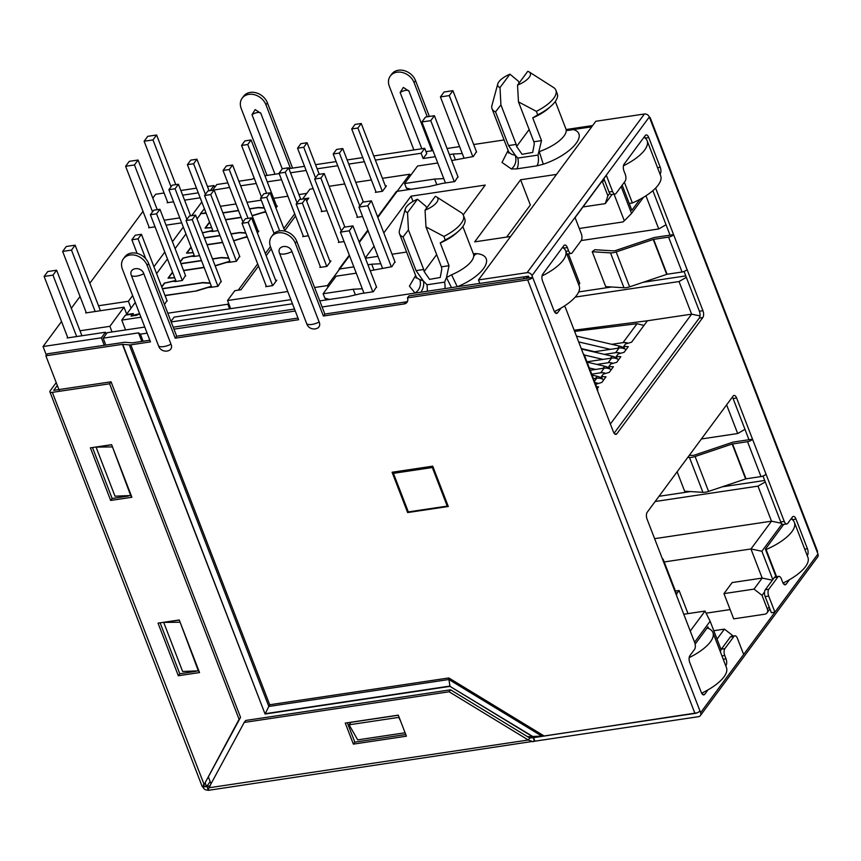 <?xml version="1.0" encoding="UTF-8"?>
<svg xmlns="http://www.w3.org/2000/svg" width="861" height="861" viewBox="0 0 861 861"><rect width="100%" height="100%" fill="white"/><g stroke="black" fill="none" stroke-linecap="round" stroke-linejoin="round"><path stroke-width="1.29" d="M567.754 130.441L573.501 129.581C589.021 134.327 571.123 154.872 543.302 164.225L536.887 165.861C538.502 163.332 538.868 159.737 538.007 155.077L541.515 140.623L532.722 117.839L537.727 114.857L536.381 111.36A34.892 13.141 -21.1 0 0 553.741 98.24A34.892 13.141 -21.1 0 0 555.883 90.233A34.892 13.141 -21.1 0 0 553.871 87.704L529.128 71.915A17.145 6.457 -21.1 0 0 527.771 71.312L517.536 85.153A17.145 6.457 -21.1 0 0 529.278 77.242A17.145 6.457 -21.1 0 0 529.128 71.915M537.727 114.857A34.892 13.141 -21.1 0 0 551.126 106.011A34.892 13.141 -21.1 0 0 555.097 101.749A34.892 13.141 -21.1 0 0 557.239 93.731L555.883 90.233M436.796 202.303A17.145 6.457 -21.1 0 0 436.645 196.975A17.145 6.457 -21.1 0 0 435.289 196.373L425.054 210.213A17.145 6.457 -21.1 0 0 436.796 202.303M425.054 210.213L425.991 226.938L443.899 236.42A34.892 13.141 -21.1 0 0 461.259 223.3A34.892 13.141 -21.1 0 0 463.401 215.293A34.892 13.141 -21.1 0 0 461.388 212.764L436.645 196.975M708.603 628.465L707.968 626.819L695.15 644.157M783.682 524.435L765.397 549.167L776.052 576.784M731.775 636.257L732.442 635.343L724.435 629.122L717.041 639.12M694.579 642.263L710.131 621.222L721.087 649.603M772.812 579.582L761.877 551.255L782.025 524.015M765.268 481.923L757.981 486.131L771.51 521.185L750.953 548.974L762.179 578.075L732.13 582.574L723.961 593.616L733.712 618.855L764.643 614.227A5.069 4.036 -143.5 0 0 767.033 612.86A5.069 4.036 -143.5 0 0 767.377 609.179L762.028 595.338L764.557 591.927M622.169 185.169L631.877 210.321L640.046 199.268M609.717 193.338L607.877 195.824L602.528 181.972A5.069 4.036 -143.5 0 0 602.097 181.101M643.447 197.341L631.533 213.453L621.147 186.546M568.389 253.877L579.787 283.42L578.753 284.83M578.097 283.054L566.807 253.801M732.733 636.107L732.442 635.343M710.131 621.222L705.041 611.062L683.763 614.248M690.253 631.059L705.041 611.062M726.619 404.864L737.683 433.535L744.98 429.338M764.708 480.47L722.067 486.852M690.544 491.566L659.009 496.291M685.776 275.897L643.124 282.279M611.601 286.993L578.7 291.922M654.608 538.674L771.51 521.185L781.368 523.24M664.197 561.953L750.953 548.974L761.877 551.255M762.028 595.338L754.021 589.118L762.179 578.075L772.349 580.196M582.962 206.963L605.272 203.626L607.877 195.824M605.272 203.626L612.031 194.489M614.054 194.188L624.322 220.814L631.533 213.453M624.322 220.814L622.901 221.955L579.281 228.488M645.944 195.791L658.74 228.961L666.037 224.764M686.335 277.35L679.038 281.547L691.62 314.157L700.015 315.901M595.672 384.372L601.839 382.413L605.993 376.795L601.419 376.601L603.238 374.137L609.276 372.361L613.419 366.743L608.845 366.549L610.675 364.085L616.702 362.309L620.856 356.691L616.282 356.497L618.101 354.032L624.139 352.257L628.293 346.639L623.719 346.445L625.538 343.98L631.576 342.204L647.418 320.766L691.62 314.157L610.374 424.032M528.837 277.177L524.543 276.758M724.435 629.122L713.801 630.715M737.683 433.535L701.403 438.97M757.981 486.131L655.146 501.511M679.038 281.547L575.234 297.077M581.207 240.563L658.74 228.961M754.021 589.118L723.961 593.616M730.128 609.577L706.095 613.172M566.936 130.441L591.679 126.858M264.908 175.741L279.179 173.61M426.012 151.644L432.965 150.6M447.053 148.49L459.602 146.618M473.679 144.508L504.072 139.966M375.374 160.092L421.094 153.258L423.117 158.521L435.322 156.691M290.512 172.792L306.139 170.456M317.149 168.81L337.727 165.732M348.737 164.085L364.354 161.739M212.828 190.227L229.618 187.461M240.628 185.815L256.244 183.479M267.254 181.832L281.536 179.701M449.399 154.582L453.177 154.022L455.361 159.694M457.934 176.709L454.823 181.553L442.446 183.404L429.122 186.546L396.415 191.433L377.613 216.864M647.418 320.766L574.169 330.204M597.286 388.559L598.556 386.847L596.598 386.761M373.889 269.87L371.704 264.198L367.927 264.768M353.839 266.867L338.997 269.095L349.318 255.136M319.765 300.887L347.65 296.722L360.974 293.59L373.351 291.739L376.461 286.885M105.828 345.057L103.169 338.158L107.216 332.69L144.766 327.072M170.973 321.39L174.137 317.117L290.889 299.65M322.111 306.979L479.814 283.387M143.12 341.236L140.397 334.165L147.113 333.164M173.965 329.15L295.269 311.004M370.23 270.731L391.863 266.706L394.973 261.852M141.828 341.43L138.524 332.873L140.397 334.165M476.445 151.676L473.335 156.53L451.702 160.555M238.852 181.219L252.144 179.228L254.21 178.195M688.004 613.613L679.092 590.506L675.433 591.055M676.542 593.95L679.092 590.506M383.812 232.933L410.998 196.179L485.249 185.072L463.218 214.863M406.586 252.058L392.035 254.232M377.947 256.341L365.398 258.214M365.301 257.966L374.029 246.171M437.754 162.987L417.585 166.001L404.605 183.544L434.665 179.056L443.77 178.593M367.819 230.102L359.102 241.898M371.704 264.198L380.81 263.746M355.378 294.903L353.193 289.231L323.133 293.73L336.102 276.187L356.271 273.163M353.193 289.231L362.298 288.779M294.516 309.056L173.212 327.202M103.169 338.158L138.524 332.873M420.825 292.213C423.386 288.435 424.236 284.7 423.386 281.03L419.856 279.556C421.373 285.142 419.781 289.651 415.077 293.074L409.427 286.164L415.626 275.477M473.281 253.597L477.166 253.661C496.356 255.975 484.56 275.606 457.266 286.767L451.594 274.799L446.472 277.576L451.508 287.628M510.605 236.495L474.691 241.866L520.604 179.777L556.518 174.406M511.412 168.993C515.545 165.42 516.815 160.835 515.233 155.228L517.816 158.09A10.138 4.789 -98.5 0 1 516.697 168.885L511.412 168.993L502.006 162.449L508.108 150.417M227.842 182.866L216.789 184.523L212.742 189.99M421.094 153.258L424.731 148.329L426.765 153.592L423.117 158.521M453.177 154.022L462.282 153.57M424.731 148.329L373.771 155.949M362.761 157.606L347.134 159.942M336.124 161.588L315.546 164.666M304.536 166.313L288.919 168.648M506.634 237.087L530.344 205.026L520.604 179.777M413.022 201.431L410.998 196.179M292.482 303.793L171.178 321.939M447.828 505.256L447.214 506.096L408.318 511.908L393.434 473.346L394.521 471.882M393.434 473.346L432.33 467.523L432.943 466.694M432.33 467.523L447.214 506.096M444.933 288.607A10.138 4.789 81.5 0 0 444.588 282.15L446.472 277.576L449.033 265.683L441.381 266.835L441.822 268.901L440.229 277.479L429.574 279.362L424.139 271.538L423.698 269.471L416.046 270.623L423.386 281.03L427.056 284.776L427.4 291.233M555.313 101.458L565.914 128.935A30.835 11.613 158.9 0 1 564.02 136.006A30.835 11.613 158.9 0 1 539.234 151.644L543.302 164.225M477.166 253.661L473.937 254.931M326.534 299.876L324.855 298.197L323.133 293.73M434.665 179.056L436.85 184.728M408.006 189.7L406.338 188.021L404.605 183.544M329.483 299.434L324.855 298.197M410.955 189.259L406.338 188.021M519.108 83.022L518.408 81.225L509.938 74.164A17.145 6.457 -21.1 0 0 497.776 83.894L491.943 105.419A30.835 11.613 -21.1 0 0 492.018 108.712A30.835 11.613 -21.1 0 0 495.538 111.898L508.528 145.563L515.233 155.228A30.835 11.613 158.9 0 1 508.388 151.127L508.614 153.064M508.528 145.563L516.18 144.411L516.622 146.478L522.057 154.302L532.701 152.419L534.304 143.841L533.863 141.774L541.515 140.623M443.899 236.42L445.245 239.918L440.24 242.899L449.033 265.683M426.625 208.082L425.937 206.285L417.456 199.225A17.145 6.457 -21.1 0 0 405.294 208.954L399.461 230.479A30.835 11.613 -21.1 0 0 399.536 233.772A30.835 11.613 -21.1 0 0 403.056 236.958L416.046 270.623M516.18 144.411L500.919 104.87L495.538 111.898M497.776 83.894A17.145 6.457 -21.1 0 0 500.004 87.585L500.919 104.87M551.126 106.011L548.748 108.152A30.673 11.548 158.9 0 1 533.024 117.785M440.541 242.845A30.673 11.548 -21.1 0 0 456.265 233.202L458.655 231.071A34.892 13.141 -21.1 0 0 464.757 218.791L463.401 215.293M403.056 236.958L408.437 229.93L423.698 269.471M405.294 208.954A17.145 6.457 -21.1 0 0 407.522 212.645L408.437 229.93M509.938 74.164L500.004 87.585M445.245 239.918A34.892 13.141 -21.1 0 0 458.655 231.071M407.522 212.645L417.456 199.225M533.863 141.774L518.473 101.878L517.536 85.153M536.381 111.36L518.473 101.878M425.991 226.938L441.381 266.835M601.419 376.601L602.345 379.012M608.845 366.549L609.782 368.96M617.219 358.908L616.282 356.497M623.719 346.445L624.645 348.856M623.45 165.786A40.564 15.283 -21.1 0 0 644.641 150.04A40.564 15.283 -21.1 0 0 647.138 140.72A40.564 15.283 -21.1 0 0 643.985 137.254M647.138 140.72L660.667 175.784A40.564 15.283 158.9 0 1 658.17 185.093A40.564 15.283 158.9 0 1 632.372 202.981L624.354 182.209M629.23 203.454L632.372 202.981M445.46 182.962L421.912 121.95L425.56 117.031L434.396 115.708L458.095 177.129M472.807 156.605L449.27 95.603L440.423 96.927L463.961 157.929M434.396 115.708L430.758 120.637L454.296 181.639M421.912 121.95L430.758 120.637M440.423 96.927L444.072 91.998L452.908 90.674L449.27 95.603M476.607 152.096L452.908 90.674M542.032 275.94A40.564 15.283 -21.1 0 0 563.169 260.216A40.564 15.283 -21.1 0 0 565.655 250.895L579.184 285.96A40.564 15.283 158.9 0 1 576.698 295.269A40.564 15.283 158.9 0 1 554.376 311.574M565.655 250.895A40.564 15.283 -21.1 0 0 562.513 247.441M363.977 293.138L340.439 232.136L344.077 227.207L352.924 225.883L376.623 287.305M391.325 266.781L367.787 205.779L358.951 207.103L382.488 268.105M352.924 225.883L349.275 230.813L372.813 291.814M340.439 232.136L349.275 230.813M358.951 207.103L362.589 202.174L371.435 200.85L367.787 205.779M395.134 262.271L371.435 200.85M576.429 336.07L619.479 346.111A14.196 11.311 36.5 0 1 624.365 348.124M610.492 349.34L578.678 341.914M581.25 348.576L594.66 351.708M382.316 191.314L357.896 128.031L361.243 123.5L355.066 124.425L351.708 128.956L376.128 192.24M361.243 123.5L385.706 186.891M357.896 128.031L351.708 128.956M587.094 362.137L604.605 366.216A14.196 11.311 36.5 0 1 609.502 368.228M595.629 369.444L589.344 367.97M359.79 205.962L339.385 153.064L342.743 148.533L336.554 149.459L333.196 153.99L357.616 217.263M342.743 148.533L363.385 202.055M339.385 153.064L333.196 153.99M581.423 349.017L612.042 356.163A14.196 11.311 36.5 0 1 616.928 358.176M603.066 359.392L584.35 355.023M315.546 177.872L303.739 147.274L307.086 142.732L300.898 143.658L297.551 148.2L321.96 211.472M307.086 142.732L319.27 174.309M303.739 147.274L297.551 148.2M341.279 230.985L320.873 178.098L324.231 173.567L318.043 174.492L314.685 179.023L339.105 242.296M324.231 173.567L344.884 227.089M320.873 178.098L314.685 179.023M276.015 281.213L251.552 217.833L248.205 222.364L272.614 285.637M248.205 222.364L242.016 223.29L266.436 286.562M251.552 217.833L245.363 218.759L242.016 223.29M592.088 375.084L597.168 376.268A14.196 11.311 36.5 0 1 602.065 378.28M297.034 202.895L285.228 172.297L288.575 167.766L282.386 168.691L279.039 173.222L303.449 236.495M288.575 167.766L300.758 199.343M285.228 172.297L279.039 173.222M326.782 266.404L302.362 203.131L305.72 198.6L299.531 199.526L296.173 204.057L320.593 267.33M305.72 198.6L330.172 261.981M302.362 203.131L296.173 204.057M279.664 230.877L266.716 197.33L270.063 192.799L263.875 193.725L260.528 198.256L274.11 233.449M270.063 192.799L284.862 231.125M266.716 197.33L260.528 198.256M230.673 308.658L227.53 300.532L234.816 290.684L241.005 289.759L258.526 266.071M266.178 255.717L271.269 248.829M284.69 230.683L295.549 216.003M306.645 201L308.787 198.105L302.598 199.031L309.885 189.172L313.167 188.677M377.828 217.424L409.771 174.234L410.363 175.762M328.009 287.133L327.417 285.594L349.534 255.695M359.317 242.458L368.045 230.662M329.849 261.131L330.936 260.958L326.922 266.383L319.851 267.437L320.367 266.749M275.681 280.363L276.768 280.202L272.765 285.615L265.694 286.67L266.21 285.981M344.077 241.554L338.362 242.415L338.879 241.715M362.589 216.52L356.874 217.381L357.39 216.681M308.41 235.763L302.717 236.614L303.223 235.914M385.373 186.03L386.46 185.868L382.456 191.293L375.385 192.347L375.902 191.648M326.922 210.73L321.228 211.58L321.734 210.88M227.53 300.532L287.746 291.524M314.599 287.509L327.417 285.594M409.771 174.234L382.402 178.324M371.392 179.971L355.765 182.306M344.755 183.953L329.139 186.288M593.487 378.7L596.727 378.216A10.138 8.083 36.5 0 1 603.809 379.755M590.226 370.252L604.164 368.164L600.73 372.791L591.733 374.148M586.965 361.792L611.59 358.111L608.167 362.739L596.921 364.429M593.595 351.858L619.027 348.059L615.604 352.687L604.357 354.377M574.621 331.388L637.032 323.704L623.03 342.635L611.784 344.325M582.068 348.77L581.369 348.866M643.985 325.415L637.032 323.704M595.048 382.758A10.138 8.083 36.5 0 1 598.373 383.436M600.73 372.791A10.138 8.083 36.5 0 1 605.81 373.383M604.164 368.164A10.138 8.083 36.5 0 1 611.235 369.703M608.167 362.739A10.138 8.083 36.5 0 1 613.247 363.331M611.59 358.111A10.138 8.083 36.5 0 1 618.672 359.65M615.604 352.687A10.138 8.083 36.5 0 1 620.673 353.279M619.027 348.059A10.138 8.083 36.5 0 1 626.108 349.598M623.03 342.635A10.138 8.083 36.5 0 1 628.11 343.227M190.615 215.82L178.431 184.243L175.084 188.774L186.891 219.372M175.084 188.774L168.896 189.7L194.629 256.395M178.431 184.243L172.254 185.169L168.896 189.7M167.163 301.027L141.419 234.31L138.061 238.841L145.757 258.784M138.061 238.841L131.873 239.767L137.136 253.403M141.419 234.31L135.231 235.236L131.873 239.767M217.951 286.293L192.218 219.609L186.041 220.534L211.763 287.219M221.32 281.795L195.576 215.078L189.388 216.003L186.041 220.534M192.218 219.609L195.576 215.078M236.463 261.26L210.73 194.575L204.541 195.501L230.274 262.185M239.832 256.761L214.088 190.044L207.899 190.97L204.541 195.501M210.73 194.575L214.088 190.044M248.076 218.35L229.241 169.542L223.053 170.467L242.953 222.03M258.343 231.727L232.599 165.011L226.411 165.936L223.053 170.467M229.241 169.542L232.599 165.011M266.587 193.316L247.753 144.508L241.564 145.434L261.464 196.997M276.855 206.694L251.111 139.977L244.922 140.903L241.564 145.434M247.753 144.508L251.111 139.977M185.675 275.994L159.931 209.277L156.573 213.808L182.306 280.492M156.573 213.808L150.384 214.733L176.118 281.418M159.931 209.277L153.742 210.202L150.384 214.733M205.402 194.349L193.596 163.751L187.407 164.677L213.141 231.361M193.596 163.751L196.943 159.21L190.755 160.135L187.407 164.677M209.126 190.787L196.943 159.21M294.699 213.819L283.839 228.499M270.429 246.633L265.328 253.532M257.676 263.886L238.239 290.168M228.574 303.233L227.842 304.234L229.607 308.819M206.156 213.259L200.473 213.668L204.391 208.696M125.566 329.946L121.767 320.098L140.967 317.225M167.809 313.21L227.842 304.234M218.091 230.619L212.29 231.491A7.103 2.669 -21.1 0 0 208.211 231.598L202.453 232.9M204.348 237.797L219.964 235.462M230.974 233.815L239.853 232.492L245.697 232.825M258.139 231.2L258.806 231.103L257.407 232.997M247.398 237.249A7.103 2.669 -21.1 0 0 243.512 237.884L233.697 240.854M222.687 242.511L207.06 244.847M191.131 247.344L186.966 252.983L192.67 252.628A7.103 2.669 -21.1 0 0 193.155 252.585M199.591 255.652L193.779 256.513A7.103 2.669 -21.1 0 0 189.7 256.632L183.178 258.106L180.283 262.024M180.875 263.574L201.452 260.496M212.463 258.849L221.342 257.525L228.639 257.934M239.627 256.234L236.506 261.26L229.435 262.314A7.103 2.669 -21.1 0 0 225.001 262.906L215.185 265.888M204.175 267.545L183.597 270.623M172.63 272.377L168.455 278.006L174.159 277.651A7.103 2.669 -21.1 0 0 174.643 277.608M185.47 275.466L182.349 280.492L175.278 281.547A7.103 2.669 -21.1 0 0 171.188 281.665L164.666 283.14L161.771 287.057M162.363 288.607L202.83 282.559L210.127 282.968M221.116 281.267L217.994 286.293L210.923 287.348A7.103 2.669 -21.1 0 0 206.489 287.94L196.642 290.932L165.086 295.646M166.959 300.5L164.494 304.622M139.697 313.931L136.468 315.309L130.99 316.138L132.486 314.114L125.405 315.169L121.767 320.098M306.774 193.381L298.918 194.554M287.908 196.2L273.626 198.342M261.27 200.182L246.999 202.324M235.979 203.971L220.362 206.306M200.473 213.668L205.994 212.839M222.859 212.775L238.475 210.439M249.486 208.782L258.365 207.458L264.209 207.792M276.65 206.166L277.317 206.07L275.918 207.964M265.909 212.215A7.103 2.669 -21.1 0 0 262.024 212.85L252.208 215.82M241.198 217.478L225.571 219.813M209.643 222.31L205.478 227.95L211.182 227.595A7.103 2.669 -21.1 0 0 211.666 227.552M162.449 288.812L202.475 282.828L210.245 283.28M183.511 270.408L204.089 267.33M180.961 263.778L201.539 260.7M212.549 259.053L220.986 257.794L228.757 258.246M206.984 244.642L222.601 242.307M204.423 238.013L220.05 235.677M231.06 234.031L239.498 232.761L245.815 233.127M225.496 219.609L241.112 217.273M222.934 212.979L238.562 210.644M249.572 208.997L258.009 207.727L264.327 208.093M165 295.441L196.717 290.91M196.642 290.706L210.837 286.39L211.193 287.305M211.419 286.304L210.837 286.39M161.664 286.778L164.386 283.086L175.192 280.6L175.547 281.504M175.762 280.514L175.192 280.6M172.523 272.098L168.024 278.168L174.718 277.791M215.153 265.683L229.349 261.367L229.704 262.271M229.93 261.281L229.349 261.367M180.175 261.744L182.898 258.063L193.703 255.566L194.059 256.481M194.274 255.48L193.703 255.566M191.024 247.064L186.536 253.134L193.23 252.757M233.665 240.649L247.129 236.549M202.41 232.793L212.215 230.533L212.559 231.448M212.785 230.447L212.215 230.533M209.535 222.03L205.047 228.1L211.741 227.724M252.176 215.616L265.64 211.526M200.635 214.077L197.061 218.92M185.965 233.923L175.106 248.614M167.454 258.957L156.594 273.637M135.274 302.469L126.309 314.599L133.38 313.544L131.884 315.556L139.611 313.705M776.579 576.698L766.096 549.544A40.564 15.283 -21.1 0 0 791.905 531.668A40.564 15.283 -21.1 0 0 794.391 522.347A40.564 15.283 -21.1 0 0 791.108 518.806M794.391 522.347L807.919 557.411A40.564 15.283 158.9 0 1 805.433 566.721A40.564 15.283 158.9 0 1 783.026 583.058M149.308 227.691L125.609 166.281L129.258 161.351L138.094 160.028L157.251 209.675M171.048 186.794L152.967 139.923L144.121 141.247L167.82 202.658M138.094 160.028L134.456 164.957L152.537 211.828M125.609 166.281L134.456 164.957M144.121 141.247L147.769 136.318L156.605 135.005L152.967 139.923M175.762 184.641L156.605 135.005M689.187 657.621A40.564 15.283 -21.1 0 0 710.422 641.843A40.564 15.283 -21.1 0 0 712.919 632.534L726.447 667.587A40.564 15.283 158.9 0 1 723.961 676.907A40.564 15.283 158.9 0 1 701.65 693.191M712.919 632.534A40.564 15.283 -21.1 0 0 707.946 628.196L706.838 628.358M67.836 337.867L44.137 276.456L47.775 271.527L56.622 270.214L81.913 335.758M95.184 311.51L71.485 250.11L62.649 251.434L86.337 312.834M56.622 270.214L52.973 275.133L76.672 336.543M44.137 276.456L52.973 275.133M62.649 251.434L66.286 246.504L75.133 245.181L71.485 250.11M100.425 310.724L75.133 245.181M61.529 321.54L43.05 346.531L46.365 355.109M164.096 193.004L155.647 194.263L152.795 198.127M143.001 211.354L89.824 283.269M80.041 296.507L71.312 308.303M98.509 305.752L128.397 301.285L131.055 308.184M126.675 314.093L124.016 307.194L85.659 312.941L86.132 312.295M200.193 197.815L184.577 200.15M173.567 201.797L167.131 202.755L167.604 202.109M182.65 195.178L198.278 192.842M181.682 222.848L166.065 225.184M155.055 226.83L148.619 227.788L149.104 227.143M164.15 220.212L179.766 217.876M106.204 334.046L105.505 332.228L67.147 337.975L67.621 337.329M79.998 330.785L109.885 326.319L112.059 331.969M104.278 345.293L101.394 337.803L43.05 346.531M101.394 337.803L105.505 332.228M109.885 326.319L124.016 307.194M128.397 301.285L132.616 295.581M153.936 266.749L164.795 252.069M172.448 241.715L183.296 227.035M191.723 215.648L201.808 202.001M210.224 190.615L213.991 185.535L207.479 186.514M196.469 188.161L180.853 190.496M213.991 185.535L214.69 187.354M143.809 273.723L171.005 344.196C174.428 352.041 161.308 354.022 158.628 346.047L131.432 275.574C128.009 267.717 141.129 265.748 143.809 273.723A9.805 3.692 -21.1 0 1 136.533 276.123A9.805 3.692 -21.1 0 1 131.432 275.574M291.965 251.563L319.151 322.025C322.584 329.881 309.454 331.851 306.785 323.876L279.588 253.414C276.155 245.557 289.285 243.588 291.965 251.563A9.805 3.692 -21.1 0 1 284.679 253.963A9.805 3.692 -21.1 0 1 279.588 253.414M274.982 174.234L251.993 114.674L255.2 109.584L260.829 113.351L282.257 168.874M421.847 148.759L400.15 92.504L403.357 87.413L408.986 91.191L431.964 150.75M583.457 354.28A4.057 1.528 158.9 0 1 584.264 354.807L597.728 389.689A4.057 1.528 158.9 0 1 597.48 390.625L613.376 431.824A5.069 2.4 81.5 0 0 615.949 434.375A5.069 2.4 81.5 0 0 616.885 433.74L702.813 317.548A5.069 2.4 81.5 0 0 702.942 310.703L687.046 269.504A4.057 1.528 -21.1 0 1 682.052 272.001L667.071 274.25L653.617 239.358L668.588 237.119A4.057 1.528 -21.1 0 0 673.582 234.622L655.619 188.075M584.264 354.807A4.057 1.528 158.9 0 1 584.016 355.744L565.752 308.41A5.069 2.4 81.5 0 0 564.203 306.139M561.103 308.034L557.573 312.791L555.549 313.103M563.072 246.676A5.069 2.4 -98.5 0 1 563.804 248.097L567.345 247.57A5.069 2.4 -98.5 0 0 564.773 245.019A5.069 2.4 -98.5 0 0 563.826 245.654L542.699 274.228A5.069 2.4 81.5 0 0 542.57 281.073L554.064 310.875A5.069 2.4 81.5 0 0 556.636 313.426A5.069 2.4 81.5 0 0 557.573 312.791M567.345 247.57L568.626 250.895A5.069 2.4 81.5 0 0 571.198 253.446A5.069 2.4 81.5 0 0 572.145 252.822L581.175 240.596A5.069 2.4 81.5 0 0 581.304 233.751L575.083 217.629L606.348 175.343L612.569 191.476A5.069 2.4 81.5 0 0 615.141 194.026A5.069 2.4 81.5 0 0 616.089 193.391L625.118 181.176A5.069 2.4 81.5 0 0 625.258 174.331L623.967 170.995A5.069 2.4 81.5 0 1 624.096 164.15L645.233 135.575A5.069 2.4 81.5 0 1 646.17 134.94A5.069 2.4 81.5 0 1 648.742 137.491L645.266 138.169M660.053 174.213L660.118 174.137A5.069 2.4 81.5 0 0 660.247 167.292L648.742 137.491M649.431 117.279A4.057 1.528 158.9 0 1 650.238 117.796A4.057 1.528 158.9 0 1 649.99 118.732L649.312 116.978L531.98 275.638L532.658 277.393L408.91 295.904L407.447 297.884L527.664 279.9A4.057 1.528 -21.1 0 0 532.658 277.393L700.617 712.671L743.656 654.468L737.425 638.345A5.069 2.4 81.5 0 0 734.853 635.795A5.069 2.4 81.5 0 0 733.916 636.43L724.876 648.645A5.069 2.4 81.5 0 0 724.747 655.49L726.038 658.826L723.229 659.246M725.715 665.693L725.898 665.671A5.069 2.4 81.5 0 0 726.038 658.826M708.011 689.855L704.772 694.246L702.737 694.547M662.4 558.864A4.057 1.528 158.9 0 1 663.207 559.381L676.671 594.262A4.057 1.528 158.9 0 1 676.423 595.199L694.676 642.532A5.069 2.4 81.5 0 1 694.547 649.377L689.887 655.684A5.069 2.4 81.5 0 0 689.758 662.529L701.252 692.33A5.069 2.4 81.5 0 0 703.824 694.881A5.069 2.4 81.5 0 0 704.772 694.246M663.207 559.381A4.057 1.528 158.9 0 1 662.959 560.317L647.063 519.118A5.069 2.4 81.5 0 1 647.192 512.273L733.109 396.082A5.069 2.4 81.5 0 1 734.056 395.447A5.069 2.4 81.5 0 1 736.629 397.997L733.088 398.525L748.984 439.723L734.013 441.962A5.015 1.894 -21.1 0 0 732.065 442.446L694.999 454.931A4.466 1.679 158.9 0 1 692.029 455.426L689.349 455.265M687.799 457.352L689.457 457.46A8.513 3.207 -21.1 0 0 695.107 456.513L732.184 444.028L747.531 441.693A4.057 1.528 -21.1 0 0 752.525 439.196L736.629 397.997M762.997 476.036L780.712 521.938L784.253 521.411L765.989 474.077A4.057 1.528 -21.1 0 1 760.995 476.585L746.013 478.824L732.55 443.932M784.253 521.411A5.069 2.4 81.5 0 0 786.825 523.962A5.069 2.4 81.5 0 0 787.761 523.327L792.421 517.02A5.069 2.4 81.5 0 1 793.368 516.396A5.069 2.4 81.5 0 1 795.941 518.946L792.529 519.796M807.252 555.668L807.306 555.593A5.069 2.4 81.5 0 0 807.435 548.748L795.941 518.946M778.796 576.364A5.069 2.4 81.5 0 0 777.86 576.999L774.33 577.527A5.069 2.4 81.5 0 1 775.266 576.902L778.796 576.364A5.069 2.4 81.5 0 1 781.368 578.915L782.66 582.251A5.069 2.4 81.5 0 0 785.232 584.802A5.069 2.4 81.5 0 0 786.168 584.167L789.494 579.679M774.33 577.527L765.289 589.753L768.819 589.225L777.86 576.999M768.819 589.225A5.069 2.4 81.5 0 0 768.69 596.07L774.911 612.193L743.656 654.468M765.289 589.753A5.069 2.4 81.5 0 0 765.16 596.598L771.381 612.72L774.911 612.193L817.95 554L817.272 552.245A4.057 1.528 -21.1 0 0 817.519 551.32L650.238 117.796M687.046 269.504L673.582 234.622L655.07 237.388A5.015 1.894 -21.1 0 0 653.122 237.873L616.056 250.357A4.466 1.679 158.9 0 1 613.097 250.852L594.822 249.712L592.239 251.735L610.514 252.886A8.513 3.207 -21.1 0 0 616.164 251.939L653.617 239.358M529.128 277.92L528.45 276.177L479.835 283.441L478.479 279.943L595.812 121.272L644.426 113.996A4.057 3.229 36.5 0 1 649.312 116.978M531.98 275.638A4.057 3.229 -143.5 0 0 527.093 272.668L644.426 113.996M478.479 279.943L527.093 272.668M592.239 251.735L605.703 286.627L623.977 287.768A8.513 3.207 158.9 0 0 629.628 286.831L667.071 274.25M677.144 471.774L684.635 491.2L702.92 492.341A8.513 3.207 158.9 0 0 708.571 491.405L746.013 478.824M765.989 474.077L752.525 439.196L748.984 439.723M732.356 397.104A5.069 2.4 -98.5 0 1 733.088 398.525M780.712 521.938A5.069 2.4 81.5 0 0 783.284 524.489L786.825 523.962M791.668 518.053A5.069 2.4 -98.5 0 1 792.4 519.474M784.306 582.445L783.392 583.672M734.853 635.795L731.323 636.322A5.069 2.4 81.5 0 0 730.376 636.957L721.346 649.172A5.069 2.4 81.5 0 0 720.549 652.304M702.824 692.621L701.995 693.751M603.895 178.668L609.039 192.003A5.069 2.4 81.5 0 0 611.611 194.554L615.141 194.026M644.469 136.598A5.069 2.4 -98.5 0 1 645.212 138.018M652.875 190.658L670.052 235.15M684.064 271.463L699.401 311.23A5.069 2.4 -98.5 0 1 699.272 318.075L614.108 433.244M555.883 310.843L554.796 312.295M566.764 253.78A5.069 2.4 81.5 0 0 567.668 253.984L571.198 253.446M699.939 710.917A4.057 1.528 158.9 0 1 694.945 713.414L544.109 735.983L527.567 736.704M297.992 318.064L176.688 336.21L148.619 263.466A14.196 11.311 -143.5 0 0 137.351 253.457A14.196 11.311 -143.5 0 0 124.823 256.869L123.371 258.838A14.196 11.311 -143.5 0 0 122.413 269.138L150.481 341.882L130.818 344.83L269.708 704.75L448.829 677.951L544.109 735.983M407.608 301.189A6.081 4.843 36.5 0 1 405.628 301.963L324.834 314.05L296.765 241.295L295.312 243.265A14.196 11.311 -143.5 0 0 284.044 233.266A14.196 11.311 -143.5 0 0 271.516 236.678A14.196 11.311 -143.5 0 0 270.558 246.978L298.627 319.722L175.235 338.179L176.688 336.21M148.619 263.466L147.156 265.436L175.235 338.179M405.628 301.963L404.175 303.933A6.081 4.843 -143.5 0 0 407.038 302.297A6.081 4.843 -143.5 0 0 407.447 297.884M404.175 303.933L323.381 316.019L324.834 314.05M295.312 243.265L323.381 316.019M296.765 241.295A14.196 11.311 -143.5 0 0 285.497 231.297A14.196 11.311 -143.5 0 0 272.98 234.709L271.516 236.678M407.64 512.564L448.301 506.483L432.739 466.167L392.078 472.248L407.64 512.564L408.254 511.735M147.156 265.436A14.196 11.311 -143.5 0 0 135.887 255.426A14.196 11.311 -143.5 0 0 123.371 258.838M696.958 712.865L533.551 737.662L534.907 741.17L698.432 716.696A4.057 3.229 -143.5 0 0 700.348 715.609A4.057 3.229 -143.5 0 0 700.617 712.671M533.551 737.662L531.7 737.855M817.95 554A4.057 3.229 36.5 0 1 817.681 556.938L700.348 715.609M208.093 789.967L207.049 786.427M541.924 736.155L448.904 679.512L448.829 677.951M130.818 344.83A5.069 1.905 -21.1 0 1 129.311 344.895L268.826 706.45L265.253 713.694L449.959 686.066L448.904 679.512L268.826 706.45L269.708 704.75M427.271 116.773L414.098 82.634A14.196 11.311 -143.5 0 0 402.83 72.625A14.196 11.311 -143.5 0 0 390.313 76.048A14.196 11.311 -143.5 0 0 389.344 86.337L413.893 149.954M390.313 76.048L391.766 74.068A14.196 11.311 36.5 0 1 404.283 70.656A14.196 11.311 36.5 0 1 415.562 80.665L429.37 116.461M566.183 129.516L592.648 125.555M149.836 340.224L132.282 342.85L125.383 342.291A5.069 1.905 -21.1 0 0 123.876 342.355L47.323 353.817L45.859 355.787L122.423 344.335L265.08 714.027L449.969 686.368L531.624 736.09M129.311 344.895L122.423 344.335M122.725 344.314L265.08 714.027M532.066 736.058L449.969 686.368M208.48 786.211L206.737 786.459M206.662 786.567L210.17 781.605M533.142 741.751L528.31 740.008L449.119 691.781L244.212 722.433L208.846 787.804L208.34 790.344L534.972 741.063M208.846 787.804L528.31 740.008L529.773 738.038L533.336 737.608M206.489 786.588L202.884 786.943L206.489 786.319L205.176 782.703L203.293 785.103M208.018 790.064L207.835 790.097A4.057 3.229 -143.5 0 1 202.948 787.115L202.884 786.943M56.223 382.628L50.153 390.84A4.262 1.604 -21.1 0 0 49.884 391.82A4.262 1.604 -21.1 0 0 52.338 392.358L109.616 383.78L239.078 719.312L202.959 786.846M49.884 391.82L202.206 786.567L206.36 786.007L205.983 785.071M52.338 392.358L204.025 784.263M109.616 383.78L111.069 381.81L53.737 390.345L57.332 385.491M208.34 790.344L208.513 789.634M532.507 737.748L533.293 737.619L534.433 741.364M210.31 785.835L207.802 786.319M290.491 168.412L265.952 104.794A14.196 11.311 -143.5 0 0 254.673 94.785A14.196 11.311 -143.5 0 0 242.156 98.208A14.196 11.311 -143.5 0 0 241.198 108.497L267.018 175.429M242.156 98.208L243.609 96.238A14.196 11.311 36.5 0 1 256.137 92.816A14.196 11.311 36.5 0 1 267.405 102.825L292.589 168.099M211.02 783.801L208.34 776.859M59.56 391.271L45.859 355.787M198.859 670.816L182.64 671.483L163.698 622.406L179.282 620.071M131.216 495.516L114.997 496.184L96.055 447.107L111.639 444.771M405.09 732.776L357.692 739.868L349.103 724.801L350.922 722.336L398.331 715.243M111.607 444.674L90.394 447.849L110.682 500.435L131.894 497.271L111.607 444.674M179.249 619.974L158.037 623.149L178.324 675.745L199.537 672.57L179.249 619.974M111.069 381.81L240.542 717.342L205.176 782.703M160.124 622.837L179.788 673.765L196.06 671.332M92.482 447.537L112.134 498.465L128.418 496.033M345.25 723.079L353.376 744.119L406.414 736.187L398.288 715.147L345.25 723.079M244.212 722.433L245.676 720.463L450.572 689.812L529.773 738.038M347.349 722.766L354.829 742.15L405.768 734.53M400.322 720.409L398.6 717.396L349.103 724.801M130.861 496.001L112.285 446.428M96.055 447.107L111.919 446.924M198.504 671.311L179.927 621.728M163.698 622.406L179.562 622.223M179.788 673.765L178.324 675.745M112.134 498.465L110.682 500.435M239.078 719.312L240.542 717.342M354.829 742.15L353.376 744.119M449.119 691.781L450.572 689.812M769.11 606.833L767.377 609.179M604.261 179.626L602.528 181.972M524.198 278.663L523.52 276.908M536.887 165.861L516.697 168.885M444.588 282.15L427.056 284.776M538.007 155.077L517.816 158.09M474.562 255.577L473.432 253.995A30.835 11.613 158.9 0 1 451.594 274.799M419.856 279.556A30.835 11.613 158.9 0 1 415.906 276.187L416.132 278.125L416.53 277.317M516.622 146.478L529.149 129.548M436.667 254.608L424.139 271.538M617.907 348.221L619.479 346.111M603.044 368.325L604.605 366.216M610.481 358.273L612.042 356.163M595.608 378.377L597.168 376.268M596.727 378.216L594.477 381.262M171.005 344.196A9.805 3.692 158.9 0 1 163.719 346.596A9.805 3.692 158.9 0 1 158.628 346.047M319.151 322.025A9.805 3.692 158.9 0 1 311.876 324.436A9.805 3.692 158.9 0 1 306.785 323.876M260.743 113.135A5.747 2.163 -21.1 0 0 257.504 112.533A5.747 2.163 -21.1 0 0 251.993 114.674M408.9 90.975A5.747 2.163 -21.1 0 0 405.66 90.373A5.747 2.163 -21.1 0 0 400.15 92.504M597.48 390.625L584.016 355.744M817.272 552.245L649.99 118.732M676.423 595.199L662.959 560.317M682.052 272.001L668.588 237.119M760.995 476.585L747.531 441.693M653.241 239.455L666.705 274.336M732.184 444.028L745.637 478.91M629.628 286.831L616.164 251.939M708.571 491.405L695.107 456.513M623.977 287.768L610.514 252.886M702.92 492.341L689.457 457.46M807.435 548.748L804.734 549.146M786.168 584.167L784.145 584.468M765.16 596.598L768.69 596.07M730.376 636.957L733.916 636.43M721.346 649.172L724.876 648.645M721.938 655.91L724.747 655.49M609.039 192.003L612.569 191.476M660.247 167.292L657.546 167.691M702.942 310.703L699.401 311.23M702.813 317.548L699.272 318.075M616.885 433.74L614.862 434.041M565.817 251.315L568.626 250.895M694.945 713.414L527.664 279.9M415.562 80.665L414.098 82.634M267.405 102.825L265.952 104.794M767.033 612.86L769.928 608.953M566.603 130.323L565.914 128.935M492.018 108.712L508.388 151.127M473.432 253.995L462.831 226.518M415.906 276.187L399.536 233.772"/></g></svg>
